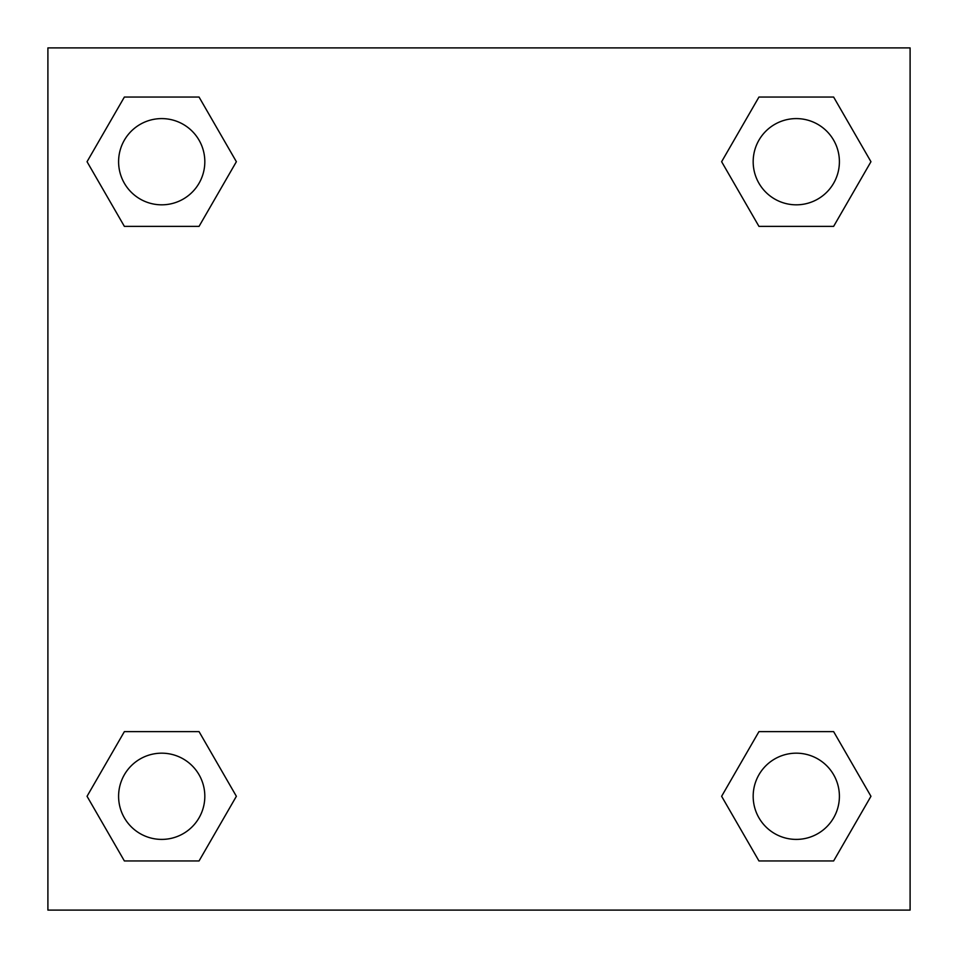 <?xml version="1.0" encoding="UTF-8"?>
<svg xmlns="http://www.w3.org/2000/svg" width="958" height="958" viewBox="0 0 958 958"><rect width="100%" height="100%" fill="white"/><g stroke="black" fill="none" stroke-linecap="round" stroke-linejoin="round"><path stroke-width="1.44" d="M833.628 226.375L758.952 226.375L833.628 226.375L870.954 161.71L833.628 226.375L758.952 226.375L721.625 161.71L758.952 97.045L721.625 161.71M124.372 97.045L199.048 97.045L124.372 97.045L199.048 97.045L236.375 161.71L199.048 226.375L124.372 226.375L199.048 226.375L124.372 226.375L87.046 161.71L124.372 97.045L87.046 161.71M124.372 731.625L199.048 731.625L124.372 731.625L87.046 796.29L124.372 731.625L199.048 731.625L236.375 796.29L199.048 860.955L124.372 860.955L199.048 860.955L124.372 860.955L87.046 796.29M792.17 731.625L758.952 731.625L792.17 731.625L758.952 731.625L721.625 796.29L758.952 731.625L833.628 731.625L758.952 731.625L833.628 731.625L870.954 796.29L833.628 860.955L758.952 860.955L833.628 860.955L758.952 860.955L721.625 796.29M910.1 47.9L47.9 47.9L47.9 910.1L910.1 910.1L910.1 47.9M758.952 97.045L833.628 97.045L758.952 97.045L833.628 97.045L870.954 161.71M839.4 796.29A43.11 43.11 0 0 0 774.735 758.952A43.11 43.11 0 0 0 774.735 833.628A43.11 43.11 0 0 0 839.4 796.29M204.82 796.29A43.11 43.11 0 0 0 140.155 758.952A43.11 43.11 0 0 0 140.155 833.628A43.11 43.11 0 0 0 204.82 796.29M839.4 161.71A43.11 43.11 0 0 0 774.735 124.372A43.11 43.11 0 0 0 774.735 199.048A43.11 43.11 0 0 0 839.4 161.71M204.82 161.71A43.11 43.11 0 0 0 140.155 124.372A43.11 43.11 0 0 0 140.155 199.048A43.11 43.11 0 0 0 204.82 161.71M165.83 731.625L199.048 731.625M792.17 226.375L758.952 226.375M199.048 226.375L165.83 226.375"/></g></svg>
